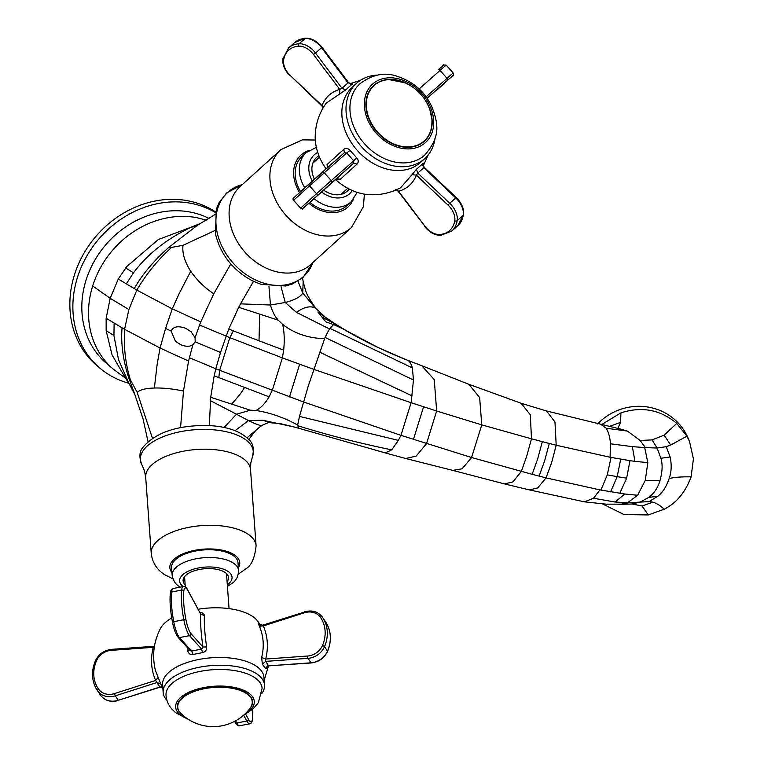 <?xml version="1.0" encoding="UTF-8"?>
<svg xmlns="http://www.w3.org/2000/svg" width="764" height="764" viewBox="0 0 764 764"><rect width="100%" height="100%" fill="white"/><g stroke="black" fill="none" stroke-linecap="round" stroke-linejoin="round"><path stroke-width="1.15" d="M161.223 685.06L155.455 670.611C151.921 655.951 153.583 641.903 160.45 628.476A50.806 23.292 -4.2 0 1 171.728 617.99M198.182 609.233A50.806 23.292 -4.2 0 1 257.888 621.361L260.371 625.048M262.721 625.172L259.445 624.217C258.433 623.243 258.413 623.921 259.378 626.222C263.59 636.03 264.354 646.459 261.66 657.489L262.358 664.107L265.175 668.309C265.834 669.34 266.541 668.538 267.304 665.893M160.641 683.895L156.887 682.548L155.636 680.447C151.167 670.124 150.355 659.084 153.211 647.337L154.28 647.347M162.426 687.103L159.886 687.008L156.887 682.548L115.307 695.832L114.476 693.588L155.636 680.447L157.89 677.687M261.861 671.546A50.806 23.292 175.8 0 0 200.961 659.074A50.806 23.292 175.8 0 0 163.591 688.536M259.445 624.217L259.999 624.847M187.218 647.414L187.686 650.641C188.412 653.564 190.207 654.844 193.044 654.481L202.527 652.637C205.42 651.893 206.796 649.992 206.643 646.946C204.847 634.941 204.093 624.513 204.36 615.679C204.131 613.521 202.555 612.537 199.605 612.747M206.643 646.946L202.995 647.012C201.104 634.349 200.292 623.319 200.579 613.903L187.858 590.429A15.767 3.543 79 0 0 183.818 591.107A35.039 7.869 79 0 0 183.761 603.608A35.039 7.869 79 0 0 185.881 619.346A15.767 3.543 79 0 0 191.019 633.671L202.995 647.012L201.62 649.114L191.563 651.071L179.464 637.596A1.748 1.595 -41.9 0 1 177.983 637.128L190.074 650.594L191.563 651.071L193.044 654.481M172.483 621.953L172.435 621.953C170.267 610.264 169.57 600.676 170.353 593.189A1.748 1.404 6.8 0 1 171.594 592.024A17.524 3.935 -101 0 1 173.208 588.5L183.264 586.542A17.524 3.935 79 0 0 181.651 590.066A36.796 8.27 79 0 0 181.593 603.188A36.796 8.27 79 0 0 183.818 619.719L173.762 621.676A17.524 3.935 -101 0 0 179.464 637.596L189.52 635.638L201.62 649.114L202.527 652.637M187.858 590.429A1.748 1.385 -28.5 0 0 187.724 589.923L200.579 613.903L204.36 615.679M187.686 650.641L189.587 649.62M154.252 646.468L153.211 647.337L111.315 650.345A1.748 0.497 -94.1 0 1 111.687 649.343L154.452 646.258M259.378 626.222L263.284 625.926L263.026 625.305M261.66 657.489L265.7 659.036L307.596 656.018A15.767 13.561 -33.9 0 0 322.456 645.523A35.039 30.13 -33.9 0 0 325.082 630.692A35.039 30.13 -33.9 0 0 320.393 617.283A15.767 13.561 -33.9 0 0 304.444 612.776L263.284 625.926C267.753 636.25 268.565 647.28 265.7 659.036L265.662 661.385L307.997 658.339L310.986 662.799A1.748 0.497 85.9 0 0 311.215 662.961C318.779 662.063 324.232 658.215 327.555 651.415A1.748 0.535 23.3 0 1 327.298 651.558M311.215 662.961L268.651 665.845L265.175 668.309M262.358 664.107L265.662 661.385L268.651 665.845L310.986 662.799A17.524 15.06 146.1 0 0 327.489 651.129L324.499 646.678A36.796 31.639 -33.9 0 0 327.259 631.102A36.796 31.639 -33.9 0 0 322.618 617.446A36.796 31.639 -33.9 0 0 322.332 617.025A1.748 0.898 -34.9 0 1 322.332 617.025C317.948 611.515 311.979 609.796 304.406 611.849L304.444 612.776M433.618 119.977A39.422 30.235 47.8 0 0 396.478 78.405A39.422 30.235 47.8 0 0 364.438 106.721A39.422 30.235 47.8 0 0 401.577 148.292A39.422 30.235 47.8 0 0 433.618 119.977M424.564 99.177A37.665 28.889 -132.2 0 1 432.08 119.681A37.665 28.889 -132.2 0 1 401.472 146.736A37.665 28.889 -132.2 0 1 365.975 107.017A37.665 28.889 -132.2 0 1 381.408 80.879A37.665 28.889 -132.2 0 1 415.597 89.302M377.636 75.092A50.806 38.964 47.8 0 0 356.559 83.286A50.806 38.964 47.8 0 0 346.121 112.365A50.806 38.964 47.8 0 0 376.9 159.37A50.806 38.964 47.8 0 0 424.851 158.52A50.806 38.964 47.8 0 0 435.041 138.332M424.851 158.52L420.687 162.302A50.806 38.964 -132.2 0 1 372.736 163.152A50.806 38.964 -132.2 0 1 341.957 116.138A50.806 38.964 -132.2 0 1 352.395 87.067L356.559 83.286M244.117 714.77A39.422 18.069 175.8 0 0 249.561 710.921A39.422 18.069 175.8 0 0 233.698 687.294A39.422 18.069 175.8 0 0 180.38 697.666A39.422 18.069 175.8 0 0 187.648 718.895M182.243 714.693A37.665 17.266 -4.2 0 1 182.013 714.512A37.665 17.266 -4.2 0 1 181.918 697.962A37.665 17.266 -4.2 0 1 231.845 687.858A37.665 17.266 -4.2 0 1 249.064 709.622A37.665 17.266 -4.2 0 1 248.854 709.832M261.89 693.435A50.806 23.292 175.8 0 0 264.506 685.06A50.806 23.292 175.8 0 0 225.466 665.377A50.806 23.292 175.8 0 0 169.255 680.218A50.806 23.292 175.8 0 0 163.162 692.471A50.806 23.292 175.8 0 0 166.972 700.368M163.162 692.471L162.598 684.706A50.806 23.292 -4.2 0 1 168.682 672.454A50.806 23.292 -4.2 0 1 224.893 657.613A50.806 23.292 -4.2 0 1 263.943 677.296L264.506 685.06M400.689 187.667L400.708 187.657C390.423 193.177 379.46 195.469 367.828 194.543A50.806 38.964 -132.2 0 1 335.587 179.597M326.056 168.834A50.806 38.964 -132.2 0 1 315.198 136.565C315.417 124.331 319.056 113.215 326.123 103.226L345.643 89.932L341.986 88.271L339.732 89.369L313.517 54.53A15.767 10.123 -131.5 0 0 298.772 46.174A35.039 22.49 -131.5 0 0 288.649 50.195A35.039 22.49 -131.5 0 0 283.635 59.917A15.767 10.123 -131.5 0 0 290.339 75.579L321.978 105.489C325.349 97.257 331.261 91.89 339.732 89.369L339.76 93.752M423.285 164.957L423.437 164.585C424.068 162.799 423.648 162.675 422.186 164.203L424.459 168.061M350.848 83.773L351.153 83.687C352.978 83.238 353.035 83.648 351.335 84.9L345.643 89.932M416.495 169.236L412.054 174.65L416.409 175.185C413.037 183.408 407.126 188.784 398.655 191.296L424.87 226.134A15.767 10.123 -131.5 0 0 439.615 234.491A35.039 22.49 -131.5 0 0 449.738 230.48A35.039 22.49 -131.5 0 0 454.752 220.748A15.767 10.123 -131.5 0 0 448.048 205.096L416.409 175.185L417.755 173.065L416.495 169.236L422.186 164.203M352.691 86.8A50.806 38.964 47.8 0 0 357.342 150.489A50.806 38.964 47.8 0 0 420.391 162.57M400.708 187.657L412.054 174.65M337.163 178.671L340.267 179.32L357.027 164.107C358.736 162.159 358.612 160.048 356.654 157.766L350.055 150.374C348.021 148.178 345.939 147.834 343.829 149.324L327.059 164.547L327.508 167.383M340.267 179.32L335.95 179.282L353.694 163.162L353.722 160.793L356.654 157.766M357.027 164.107L353.694 163.162L303.05 208.314A1.748 1.709 -133.4 0 1 300.605 208.152L293.605 200.311A1.748 1.709 -133.4 0 1 293.71 197.866L344.373 152.704L346.713 152.953L350.055 150.374M322.131 172.292A1.748 1.289 -131.4 0 0 322.121 172.301L308.847 184.134A1.748 0.688 -131.9 0 1 308.847 184.124A1.748 0.688 -131.9 0 0 309.496 185.881L316.497 193.722L300.605 208.152L293.605 200.311L309.496 185.881L346.713 152.953L353.722 160.793L331.251 180.581L324.251 172.74A1.748 1.289 -131.4 0 0 322.131 172.292L344.373 152.704L343.829 149.324M327.422 167.631L327.059 164.547M398.655 191.296L396.631 189.682M323.325 107.495L321.978 105.489M347.792 82.254L351.335 84.9M314.443 161.729A22.777 17.467 47.8 0 0 313.269 162.073M342.262 193.999A22.777 17.467 47.8 0 0 342.711 192.862M314.09 198.64A33.291 25.527 47.8 0 0 322.121 203.864A33.291 25.527 47.8 0 0 350.972 201.925L346.808 205.707A33.291 25.527 -132.2 0 1 317.958 207.636A33.291 25.527 -132.2 0 1 309.878 202.374M300.586 191.583A33.291 25.527 -132.2 0 1 302.067 156.41L306.23 152.638A33.291 25.527 47.8 0 0 304.75 187.81M349.129 188.994A22.777 17.467 -132.2 0 1 347.238 191.124A22.777 17.467 -132.2 0 1 327.498 192.442A22.777 17.467 -132.2 0 1 323.669 190.16M314.376 179.177A22.777 17.467 -132.2 0 1 316.621 157.394A22.777 17.467 -132.2 0 1 318.922 155.713M215.429 212.516A97.238 84.25 130.1 0 0 190.943 203.329A97.238 84.25 130.1 0 0 85.902 257.688A97.238 84.25 130.1 0 0 100.065 368.277L97.057 365.746A97.238 84.25 -49.9 0 1 82.894 255.147A97.238 84.25 -49.9 0 1 187.934 200.789A97.238 84.25 -49.9 0 1 215.563 211.943M100.065 368.277A97.238 84.25 130.1 0 0 128.858 383.232M206.242 220.127L197.017 217.721A89.35 77.412 130.1 0 0 92.683 285.946A89.35 77.412 130.1 0 0 113.511 369.298L106.817 363.664A89.35 77.412 -49.9 0 1 93.8 262.033A89.35 77.412 -49.9 0 1 190.332 212.086A89.35 77.412 -49.9 0 1 209.011 218.428M125.773 378.39L113.511 369.298A89.35 77.412 130.1 0 0 113.702 369.461M92.683 285.946L110.188 298.313L106.158 318.254L106.158 330.678L112.05 354.926L125.153 377.521M180.571 427.601L183.494 391.034L188.565 361.038L160.048 348.031L124.589 329.294L128.877 309.535L110.188 298.313L118.277 279.003L126.862 266.474L158.329 239.543L197.217 224.883M106.158 330.678L113.941 335.53L118.506 359.615L129.04 383.538L124.79 377.063M135.658 396.774L128.323 376.595C122.87 359.004 120.779 342.74 122.059 327.823L106.158 318.254M114.123 323.096L113.941 335.53M128.323 376.595L130.396 379.794C125.487 363.941 123.548 347.104 124.589 329.294L122.059 327.823M171.155 331.07C173.285 326.486 178.174 325.588 185.833 328.377L191.048 331.738L195.078 337.65L195.164 341.785L192.843 344.841C189.73 346.77 185.7 346.732 180.753 344.707L175.472 341.288L171.155 331.07L165.568 328.444L160.048 348.031L157.164 364.294L154.366 388.017C145.723 388.284 139.993 389.736 137.176 392.381L152.447 438.307M130.396 379.794L137.176 392.381M183.484 391.034C172.568 388.8 162.866 387.787 154.366 388.017M597.62 423.944A55.189 52.974 -22.8 0 1 688.173 438.259L689.5 441.43L693.425 458.877L691.095 476.87C685.442 492.207 676.455 503.008 664.145 509.244C660.898 505.94 657.155 503.571 652.924 502.139L649.133 501.576L657.928 496.161C662.617 492.56 666.361 486.697 669.159 478.55C674.688 477.233 681.994 476.669 691.095 476.87M676.723 423.409L686.912 436.148L670.696 445.078L666.237 446.673L657.116 448.019L645.37 447.608L640.156 440.465L652.036 439.902L664.164 435.165L676.723 423.409C660.392 409.666 641.779 406.152 620.893 412.875L601.373 424.727L606.11 428.222C608.497 431.813 609.949 437.008 610.465 443.808L610.102 457.244L629.985 460.663L626.652 478.197L617.178 476.65L620.721 459.164M686.912 436.148L689.51 441.43M618.152 504.431L632.086 504.001L642.094 505.988L648.216 514.946L664.145 509.244M648.216 514.946L623.968 514.525L602.5 503.934M620.893 412.875L620.626 422.33L609.242 426.493M640.156 440.465L627.32 431.058L622.517 429.654M617.799 428.518L620.626 422.33M669.159 478.55C671.47 471.923 671.795 464.732 670.124 456.987L666.237 446.673M627.483 502.769L637.654 495.273L624.78 494.012L615.096 502.024L628.17 502.827L649.133 501.576M628.17 502.827L620.263 504.345M657.928 496.161L648.674 497.45L640.299 501.977M637.654 495.273L645.274 480.375L660.058 480.355C658.024 487.547 654.232 493.248 648.674 497.45M645.37 447.608L644.682 447.58L647.824 462.621L645.274 480.375M670.124 456.987L660.879 458.285L657.116 448.019L652.036 439.902M660.879 458.285C662.741 464.14 662.474 471.493 660.058 480.355M644.682 447.58L632.353 446.634L634.941 461.361L629.985 460.663M634.941 461.361L647.824 462.621M632.353 446.634L610.465 443.808M606.11 428.222L627.32 431.058M622.536 429.549L546.489 410.946L554.97 421.967L556.202 445.24L610.102 457.244M546.489 410.946L521.182 403.287L530.302 414.785L531.486 438.813L542.335 441.668L537.684 458.839L532.174 474.32L471.589 457.521L400.957 435.346L398.369 440.37L391.722 449.853L385.218 452.928L405.655 458.486L416.113 456.156L426.503 443.664L436.664 411.013L481.759 424.87L531.486 438.813L526.778 455.955L521.315 471.464L512.911 481.912L504.441 483.898L529.519 489.934L537.722 487.9L546.031 477.882L532.174 474.32M627.817 504.125L606.272 504.173L584.45 501.843L593.513 498.233L599.931 489.896L546.031 477.882L551.684 462.459L556.202 445.24L542.335 441.668M624.78 494.012L599.931 489.896M593.513 498.233L615.096 502.024M405.627 458.476L452.775 470.395L462.144 468.781L471.589 457.521L481.759 424.87L479.63 397.471L468.809 384.273L521.191 403.287M407.174 360.111L421.68 365.66L434.238 379.584L436.664 411.013L411.118 402.704L400.957 435.346L303.661 402.017L219.65 370.301L218.819 377.597L269.119 396.812L272.223 390.547L282.384 357.896L313.832 369.375L411.118 402.704L413.477 380.014L412.359 367.904C411.137 363.588 409.533 361.038 407.537 360.264C384.645 351.268 363.158 340.811 343.103 328.912L333.629 324.566L329.446 328.931L325.044 337.421L308.274 385.982L299.478 416.418L398.369 440.37M406.916 360.006L407.489 360.236M346.98 331.079L343.275 329.007M333.629 324.566L325.779 321.854L317.881 311.97L327.708 318.884M329.446 328.931L296.432 312.352C304.263 306.851 310.642 305.495 315.589 308.274L317.853 310.26M302.764 293.051L315.58 308.284M316.888 309.296L313.765 305.504C305.409 292.287 306.584 293.844 303.155 281.658L302.735 293.051L297.979 281.162M296.432 312.352L285.239 302.487C294.694 300.051 300.529 296.9 302.735 293.051M281.056 286.691L285.239 302.487L270.466 305.008L240.498 303.862L253.524 281.362M324.576 338.653C308.513 338.299 294.551 333.572 282.699 324.461L278.335 320.212C274.925 316.668 272.309 311.597 270.466 305.008L268.947 286.242M195.068 337.659L199.557 325.063L229.821 337.65L282.384 357.896L283.664 350.093L259.006 340.811L259.703 314.119L278.335 320.212M282.699 324.461C284.342 332.082 284.666 340.629 283.664 350.093M209.336 425.577L210.702 397.28L250.277 410.192L255.902 410.488C260.677 408.186 265.079 403.621 269.119 396.812M255.902 410.488C270.017 412.646 283.931 417.507 297.664 425.061L299.478 416.418M298.533 428.193L297.664 425.061M298.504 428.193L385.839 453.042M270.551 422.731L262.826 420.257L248.462 420.572C255.73 424.049 260.066 425.701 261.469 425.548L247.039 437.81M294.044 426.952L262.826 420.257M268.288 422.597L261.489 425.577M260.782 426.216L255.969 430.18L248.749 439.529M260.896 426.14L261.469 425.548M235.035 430.695L248.462 420.572L236.458 414.222L224.138 427.477M210.348 400.613L236.458 414.222L250.277 410.192M210.711 397.261L214.197 375.812L218.819 377.597M259.006 340.811L233.373 330.879L229.821 337.65L219.65 370.301L215.811 368.764L214.216 375.802M192.843 344.841L188.574 361.038M215.018 214.512L197.265 225.39L168.491 247.631L171.633 247.402C158.081 259.55 146.468 273.779 136.785 290.11L172.253 308.847L200.779 321.864L199.547 325.063M165.568 328.444L172.253 308.847L179.253 293.376L190.713 271.306C184.668 261.746 182.09 253.085 182.997 245.32L171.633 247.402M230.785 263.962L213.796 293.739C204.886 287.942 197.198 280.455 190.713 271.306M213.786 293.758L200.779 321.864M214.865 230.566L182.997 245.32M125.678 267.963L133.48 272.815C147.385 254.259 166.342 239.199 190.351 227.615L200.598 223.374M240.498 303.862L238.731 307.329L259.703 314.119M195.164 341.785L220.51 352.5L228.732 329.064L238.731 307.329M233.373 330.879L228.732 329.064M244.451 387.529L242.78 390.347C241.348 392.266 242.484 391.77 231.693 404.06M220.51 352.5L215.811 368.764L189.376 357.714M197.265 225.39L190.351 227.615M118.277 279.003L136.785 290.11L128.877 309.535M168.491 247.631C153.316 261.25 141.903 274.925 134.263 288.649M126.327 283.912L133.48 272.815M171.604 567.576A33.291 15.261 -4.2 0 1 211.389 549.784A33.291 15.261 -4.2 0 1 238.005 562.724L238.569 570.488A33.291 15.261 175.8 0 0 211.962 557.548A33.291 15.261 175.8 0 0 172.177 575.34L171.604 567.576M185.146 584.67A22.777 10.438 -4.2 0 1 183.112 580.793A22.777 10.438 -4.2 0 1 210.329 568.617A22.777 10.438 -4.2 0 1 228.541 577.469A22.777 10.438 -4.2 0 1 227.089 581.605M185.881 619.346L183.818 619.719A17.524 3.935 79 0 0 189.52 635.638A1.748 1.595 -41.9 0 0 191.019 633.671M183.818 591.107A1.748 1.404 6.8 0 0 181.651 590.066L171.594 592.024A36.796 8.27 -101 0 0 171.537 605.145A36.796 8.27 -101 0 0 173.762 621.676L172.435 621.953C173.848 629.164 175.691 634.216 177.983 637.128M111.315 650.345A15.767 13.561 -33.9 0 0 96.465 660.85A35.039 30.13 -33.9 0 0 93.829 675.682A35.039 30.13 -33.9 0 0 98.527 689.08A15.767 13.561 -33.9 0 0 114.476 693.588M159.886 687.008L118.296 700.292L115.307 695.832A17.524 15.06 -33.9 0 1 97.582 690.828L100.571 695.278A36.796 31.639 146.1 0 1 100.285 694.858L97.295 690.408A36.796 31.639 -33.9 0 0 97.582 690.828A1.748 0.898 -34.9 0 1 98.527 689.08M163.143 687.648L160.182 687.142L118.296 700.292A17.524 15.06 146.1 0 1 100.571 695.278A1.748 0.898 -34.9 0 1 100.581 695.288A1.748 0.898 -34.9 0 1 100.571 695.278L100.285 694.858M92.654 676.751A36.796 31.639 -33.9 0 0 97.295 690.408C91.651 681.45 91.002 671.613 95.357 660.898A1.748 0.535 23.3 0 1 96.465 660.85M95.414 661.175A1.748 0.535 23.3 0 1 95.357 660.898C98.68 654.099 104.124 650.24 111.687 649.343M304.607 612.021L262.721 625.162M307.596 656.018A1.748 0.497 85.9 0 0 307.997 658.339A17.524 15.06 -33.9 0 0 324.499 646.678A1.748 0.535 23.3 0 0 322.456 645.523M320.393 617.283A1.748 0.898 -34.9 0 1 322.322 617.025L325.607 621.906A36.796 31.639 146.1 0 1 330.249 635.562A36.796 31.639 146.1 0 1 327.489 651.129A1.748 0.535 23.3 0 1 327.555 651.415C331.901 640.7 331.251 630.863 325.607 621.906M243.687 715.238L246.829 721.035L236.773 722.992A1.748 1.385 151.5 0 1 235.188 722.381L234.634 721.369M245.693 714.168L248.453 719.268A1.748 1.385 151.5 0 1 246.829 721.035A17.524 3.935 79 0 0 249.694 723.804L239.648 725.762A17.524 3.935 -101 0 1 236.773 722.992L235.608 720.844M248.453 719.268A15.767 3.543 79 0 0 252.492 718.59A35.039 7.869 79 0 0 252.731 709.231M252.492 718.59A1.748 1.404 6.8 0 1 252.55 719.125L252.788 709.173M424.698 155.121A48.18 36.949 -132.2 0 1 379.221 155.913A48.18 36.949 -132.2 0 1 350.036 111.343A48.18 36.949 -132.2 0 1 359.93 83.773C371.762 74.968 383.404 72.236 394.873 75.579C417.755 82.502 431.536 97.687 436.215 121.132L436.483 123.739C438.164 133.795 434.238 144.253 424.698 155.121M188.374 719.373L175.558 712.65L171.795 709.002C168.414 705.105 166.485 700.531 166.008 695.278A48.18 22.089 -4.2 0 1 171.776 683.675A48.18 22.089 -4.2 0 1 225.084 669.598A48.18 22.089 -4.2 0 1 262.109 688.259L258.375 702.679L253.094 708.896L243.477 715.343M178.404 710.415L180.925 713.452A37.35 17.123 -4.2 0 1 182.214 698.239A37.35 17.123 -4.2 0 1 232.733 688.412A37.35 17.123 -4.2 0 1 249.981 708.409L252.034 705.029M423.218 164.986L424.297 167.354L456.299 197.589L455.774 197.943L423.8 167.727L417.755 173.065L449.729 203.281L448.048 205.096M331.461 182.749A1.748 1.289 -131.4 0 0 331.251 180.581L316.497 193.722A1.748 0.688 -131.9 0 0 318.187 194.581M300.29 208.457C305.781 208.095 298.122 211.809 308.274 203.797L335.95 179.282L308.274 203.797A1.748 0.936 -131.5 0 0 308.284 203.797L303.05 208.314M424.87 226.134L397.968 191.067M456.299 197.589C461.752 203.043 464.159 208.782 463.528 214.808A1.748 1.194 -170.5 0 1 463.223 215.343A17.524 11.24 48.5 0 0 455.774 197.943L449.729 203.281A17.524 11.24 -131.5 0 1 457.178 220.681L463.223 215.343A36.796 23.608 48.5 0 1 457.951 225.552A36.796 23.608 48.5 0 1 457.798 225.686L451.763 231.024A36.796 23.608 -131.5 0 0 451.916 230.89A36.796 23.608 -131.5 0 0 457.178 220.681A1.748 1.194 -170.5 0 1 454.752 220.748M451.763 231.024L440.732 235.35A1.748 1.203 -93.6 0 1 439.615 234.491M323.096 107.896L322.141 106.196L290.339 75.579M294.532 42.66A36.796 23.608 48.5 0 1 294.684 42.526A36.796 23.608 48.5 0 1 305.151 38.439A17.524 11.24 48.5 0 1 321.548 47.721L348.031 82.932L341.986 88.271L315.503 53.06L321.969 47.253C317.156 41.218 311.741 38.2 305.705 38.2A1.748 1.203 -93.6 0 0 305.151 38.439L299.116 43.777A36.796 23.608 -131.5 0 0 288.639 47.865A36.796 23.608 -131.5 0 0 288.486 47.998M313.517 54.53L315.503 53.06A17.524 11.24 -131.5 0 0 299.116 43.777A1.748 1.203 -93.6 0 0 298.772 46.174M283.635 59.917A1.748 1.194 -170.5 0 1 282.909 58.742C282.279 64.768 284.685 70.508 290.139 75.961M452.813 75.607A1.748 1.709 -133.4 0 1 452.765 75.646L437.6 89.417A1.748 0.688 -131.9 0 1 437.6 89.426L452.727 75.684L427.2 98.193M419.197 88.882L440.026 70.431L447.026 78.272A1.748 0.936 48.5 0 1 447.503 80.21M443.397 65.227L438.164 69.753A1.748 0.936 48.5 0 1 440.026 70.431L446.147 65.093L453.147 72.924L426.169 96.751M453.147 72.924C453.568 74.91 453.444 75.817 452.765 75.646A1.748 1.709 -133.4 0 1 452.727 75.684M431.736 127.292L431.994 119.881L429.998 110.169A37.35 28.65 -132.2 0 1 431.927 119.518A37.35 28.65 -132.2 0 1 401.568 146.344A37.35 28.65 -132.2 0 1 366.376 106.96A37.35 28.65 -132.2 0 1 396.736 80.134A37.35 28.65 -132.2 0 1 405.187 82.837L388.303 79.446M313.001 262.424L303.117 277.313L292.488 283.95L285.755 285.994L261.164 284.37L252.76 280.99C233.154 270.599 220.739 254.956 215.496 234.07L216.26 209.441L218.943 202.938L226.574 192.986L242.341 184.592A56.603 43.405 47.8 0 0 216.346 227.834A56.603 43.405 47.8 0 0 254.698 279.557A56.603 43.405 47.8 0 0 312.973 262.453M265.089 267.61A52.563 40.311 -132.2 0 1 239.992 186.731L280.789 149.696A52.563 40.311 47.8 0 0 305.887 230.585A52.563 40.311 47.8 0 0 351.44 227.529L310.642 264.564A52.563 40.311 -132.2 0 1 265.089 267.61M308.857 150.584A35.039 26.874 47.8 0 0 299.555 192.509M308.857 203.281A35.039 26.874 47.8 0 0 317.614 209.04A35.039 26.874 47.8 0 0 353.264 199.509M317.738 152.418A26.282 20.151 47.8 0 0 312.247 181.078M321.587 192.003A26.282 20.151 47.8 0 0 326.811 195.24A26.282 20.151 47.8 0 0 352.299 190.494M670.696 445.078L664.164 435.165M652.924 502.139L642.094 505.988M640.308 501.996L632.086 504.001M549.287 443.473L544.684 460.663L539.117 476.125M610.56 491.873L617.178 476.65L607.294 474.864L611.057 457.435M619.814 493.324L626.652 478.197M329.847 328.348L412.359 367.904M325.044 337.421L413.477 380.014M319.524 352.118L412.207 395.943M413.429 439.424L423.6 406.782M327.613 318.741L336.074 324.49L321.806 316.964M313.765 305.504L316.487 308.971M289.489 396.898L299.66 364.256M297.616 425.653C328.424 435.251 359.787 443.321 391.722 449.853M607.294 474.864L600.886 490.077M252.34 457.149A56.603 25.947 175.8 0 0 207.999 429.483A56.603 25.947 175.8 0 0 142.075 465.2L144.472 470.805L145.695 477.357A52.563 24.095 -4.2 0 1 208.515 449.27A52.563 24.095 -4.2 0 1 250.535 469.698L250.783 463.041L252.34 457.149C254.374 448.955 253.104 442.996 248.529 439.281C239.877 430.839 226.115 426.245 207.245 425.481C177.248 425.271 155.913 432.434 143.25 446.978C139.268 451.314 138.867 457.388 142.075 465.2M238.311 574.127L245.817 568.827C251.366 565.742 254.794 558.064 256.093 545.792A52.563 24.095 175.8 0 0 214.073 525.365A52.563 24.095 175.8 0 0 151.253 553.451L145.695 477.357M238.368 567.728A35.039 16.063 175.8 0 0 211.733 548.982A35.039 16.063 175.8 0 0 178.279 556.192A35.039 16.063 175.8 0 0 171.967 572.58M227.319 584.804A26.282 12.043 175.8 0 0 211.026 566.993A26.282 12.043 175.8 0 0 184.468 573.353A26.282 12.043 175.8 0 0 183.226 586.551M268.451 666.055L264.163 680.313M161.233 685.06L162.818 687.715M170.353 593.189C170.735 590.18 171.69 588.614 173.208 588.5M183.264 586.542C184.687 586.045 186.177 587.172 187.724 589.923M118.496 700.464C110.923 702.517 104.954 700.789 100.581 695.288M268.766 666.017L266.798 666.991L267.285 665.606M249.694 723.804C251.213 723.689 252.168 722.133 252.55 719.125M239.648 725.762C238.215 726.268 236.725 725.141 235.188 722.381M180.925 713.452A46.193 46.193 0 0 0 249.981 708.409M423.342 165.654L428.203 154.949M350.237 83.687L360.446 80.296M308.847 184.134L293.672 197.905C293.004 197.733 292.879 198.64 293.29 200.626M335.95 179.282L337.468 178.556M397.977 191.067L395.351 189.787M463.528 214.808L457.798 225.686M440.732 235.35C434.706 235.35 429.282 232.332 424.469 226.297M350.762 83.839L348.47 82.483L321.969 47.253M305.705 38.2L294.684 42.526L288.639 47.865L282.909 58.742M438.164 69.753C448.306 61.741 440.675 65.456 446.147 65.093M429.998 110.169A46.193 46.193 0 0 0 405.187 82.837M364.39 194.113L363.387 206.7L351.44 227.529M315.293 140.032L302.363 139.86L280.789 149.696M357.246 192.366L350.972 201.925M316.344 147.309L306.23 152.638M134.13 393.193L129.04 383.538M135.161 395.609L143.03 418.834L148.044 441.668M529.519 489.934L584.489 501.852M452.785 470.395L504.421 483.898M421.68 365.66L468.8 384.273M346.818 330.984L378.829 347.868L407.164 360.092M335.826 324.337L346.99 331.07M324.662 316.525L317.327 309.697M385.218 452.928L374.331 449.815M270.15 422.731L280.178 423.609L293.013 426.665M263.857 424.45L260.906 426.15M303.174 281.582L302.534 277.829M298.342 428.184L292.583 426.551M184.563 576.658L185.318 586.981M226.497 573.592L229.057 608.631M312.82 163.209L319.505 157.145M341.088 194.343L347.763 188.278M256.093 545.792L250.535 469.698M172.96 578.902L164.766 574.748C160.43 572.055 152.714 565.847 151.253 553.451M227.443 586.446L232.915 582.731C236.429 580.163 238.311 576.085 238.569 570.488M180.333 587.115L179.54 586.628C175.701 584.594 173.247 580.831 172.177 575.34"/></g></svg>

